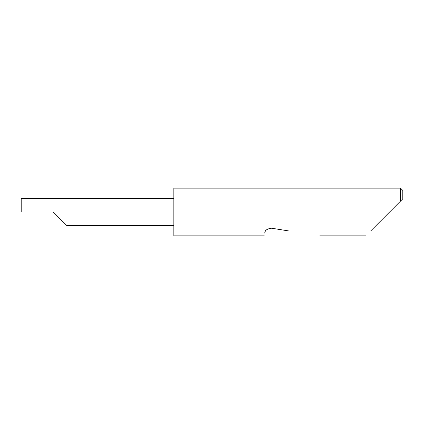 <?xml version="1.0" encoding="UTF-8"?>
<svg xmlns="http://www.w3.org/2000/svg" width="424" height="424" viewBox="0 0 424 424"><rect width="100%" height="100%" fill="white"/><g stroke="black" fill="none" stroke-linecap="round" stroke-linejoin="round"><path stroke-width="0.64" d="M53.254 212L66.764 225.51L53.254 212L66.764 225.51L53.254 212L21.2 212L21.2 198.49L173.84 198.49M370.724 230.91L400.51 201.124L400.51 188.15L173.84 188.15L173.84 235.85L264.343 235.85M265.62 230.91L265.44 231.207M265.117 231.896L264.767 233.168C264.205 236.714 264.205 236.714 264.767 233.168C264.767 230.433 267.035 228.785 271.577 228.218L288.574 230.91M402.8 198.835L400.51 201.124L402.8 198.835L402.8 190.44L400.51 188.15M66.764 225.51L173.84 225.51M365.785 235.85L319.765 235.85"/></g></svg>
